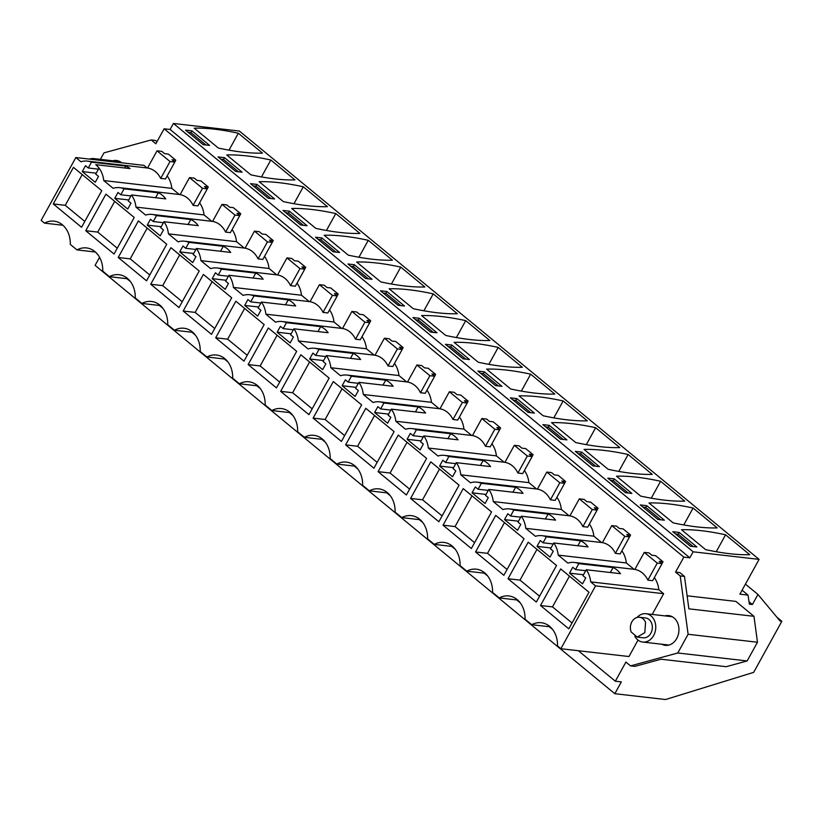 <?xml version="1.0" encoding="UTF-8"?>
<svg xmlns="http://www.w3.org/2000/svg" width="823" height="823" viewBox="0 0 823 823"><rect width="100%" height="100%" fill="white"/><g stroke="black" fill="none" stroke-linecap="round" stroke-linejoin="round"><path stroke-width="1.23" d="M550.165 626.817L531.74 624.708A23.692 18.867 -83.4 0 1 541.297 622.723A23.692 18.867 -83.4 0 1 557.521 645.952L560.875 648.719L628.967 656.538L638.031 640.099M615.337 681.218L621.334 681.907L614.822 693.696L665.54 699.529L753.652 672.37L781.85 621.293L780.132 621.087L757.952 594.453L752.397 604.535L749.393 604.185L748.035 595.101L739.898 594.165L759.094 559.383L693.151 551.811L689.839 557.809L683.841 557.12L675.57 572.108L680.21 575.935L688.11 634.276L677.782 652.989L630.552 665.889L625.912 662.062L615.337 681.218L578.343 650.726M683.841 557.12L164.116 128.789L155.845 143.778L151.206 139.951L155.485 140.445L156.998 141.69M100.385 159.364L103.976 152.862L151.206 139.951M95.859 252.445L97.937 254.791M552.696 629.585L549.208 626.715M520.218 602.817L516.721 599.936M487.73 576.049L484.243 573.168M455.253 549.28L451.755 546.4M422.765 522.502L419.277 519.632M390.287 495.734L386.789 492.854M357.799 468.966L354.312 466.085M325.322 442.188L321.824 439.317M292.834 415.42L289.346 412.539M260.356 388.651L256.858 385.771M227.868 361.883L224.381 359.003M195.39 335.105L191.893 332.235M162.903 308.337L159.415 305.456M130.425 281.569L126.927 278.688M664.994 615.892A14.968 11.923 96.6 0 1 668.688 615.604A14.968 11.923 96.6 0 1 673.934 617.878A14.968 11.923 96.6 0 1 678.09 635.305A14.968 11.923 96.6 0 1 665.272 645.345A14.968 11.923 96.6 0 1 661.743 644.224M531.74 624.708L525.043 619.184A23.692 18.867 -83.4 0 0 508.82 595.955A23.692 18.867 -83.4 0 0 499.263 597.93L492.555 592.416A23.692 18.867 -83.4 0 0 476.332 569.187A23.692 18.867 -83.4 0 0 466.775 571.162L460.078 565.638A23.692 18.867 -83.4 0 0 443.854 542.408A23.692 18.867 -83.4 0 0 434.297 544.394L427.59 538.87A23.692 18.867 -83.4 0 0 411.366 515.64A23.692 18.867 -83.4 0 0 401.809 517.626L395.112 512.101A23.692 18.867 -83.4 0 0 378.889 488.872A23.692 18.867 -83.4 0 0 369.332 490.847L362.624 485.323A23.692 18.867 -83.4 0 0 346.401 462.104A23.692 18.867 -83.4 0 0 336.844 464.079L330.146 458.555A23.692 18.867 -83.4 0 0 313.923 435.326A23.692 18.867 -83.4 0 0 304.366 437.311L297.659 431.787A23.692 18.867 -83.4 0 0 281.435 408.558A23.692 18.867 -83.4 0 0 271.878 410.533L265.181 405.019A23.692 18.867 -83.4 0 0 248.958 381.79A23.692 18.867 -83.4 0 0 239.4 383.765L232.693 378.241A23.692 18.867 -83.4 0 0 216.47 355.011A23.692 18.867 -83.4 0 0 206.912 356.997L200.215 351.472A23.692 18.867 -83.4 0 0 183.992 328.243A23.692 18.867 -83.4 0 0 174.435 330.229L167.727 324.704A23.692 18.867 -83.4 0 0 151.504 301.475A23.692 18.867 -83.4 0 0 141.947 303.45L135.25 297.926A23.692 18.867 -83.4 0 0 119.026 274.707A23.692 18.867 -83.4 0 0 109.469 276.682L102.762 271.158A23.692 18.867 -83.4 0 0 86.538 247.929A23.692 18.867 -83.4 0 0 76.981 249.914L70.284 244.39A23.692 18.867 -83.4 0 0 54.061 221.161A23.692 18.867 -83.4 0 0 44.504 223.136L41.15 220.379L75.839 157.543L143.922 165.361L147.08 167.964M174.785 162.059L175.793 160.218L168.376 154.107L164.6 153.664L161.822 151.37L157.028 150.825L147.533 168.026A23.99 19.114 -83.4 0 1 160.701 178.406L165.495 178.951L174.815 162.08L170.022 161.534L157.028 150.825M167.162 175.947A23.99 19.114 96.6 0 1 171.842 188.374L179.28 194.506M207.262 188.827L208.281 186.996L200.853 180.875L197.088 180.443L194.3 178.149L189.506 177.593L180.103 194.629A23.99 19.114 -83.4 0 1 193.096 205.339L197.89 205.884L207.293 188.858L202.499 188.302L189.506 177.593M199.598 202.808A23.99 19.114 96.6 0 1 204.053 214.916L211.768 221.274M239.75 215.605L240.758 213.764L233.341 207.643L229.566 207.211L226.788 204.917L221.994 204.361L212.591 221.397L152.162 214.433A23.99 19.114 -83.4 0 0 145.64 215.081L135.96 207.098A23.99 19.114 -83.4 0 0 131.474 194.948L128.203 200.884L130.991 203.178L127.75 209.052L114.757 198.343L117.998 192.469L120.786 194.763L130.939 195.925M232.076 229.576A23.99 19.114 96.6 0 1 236.53 241.684L244.246 248.042M272.228 242.374L273.246 240.532L265.819 234.411L262.053 233.979L259.266 231.685L254.472 231.14L245.069 248.165A23.99 19.114 -83.4 0 1 258.062 258.875L262.856 259.43L272.259 242.394L267.465 241.849L254.472 231.14M264.553 256.344A23.99 19.114 96.6 0 1 269.018 268.463L276.734 274.82M304.716 269.142L305.724 267.31L298.307 261.189L294.531 260.757L291.754 258.463L286.96 257.908L277.557 274.944L217.128 267.969A23.99 19.114 -83.4 0 0 210.606 268.617L200.925 260.634A23.99 19.114 -83.4 0 0 196.44 248.495L193.168 254.42L195.956 256.714L192.716 262.599L179.723 251.889L182.963 246.005L185.751 248.309L195.905 249.472M297.041 283.122A23.99 19.114 96.6 0 1 301.496 295.231L309.211 301.588M337.193 295.91L338.212 294.078L330.784 287.957L327.019 287.525L324.231 285.231L319.437 284.676L310.034 301.712A23.99 19.114 -83.4 0 1 323.028 312.421L327.821 312.966L337.224 295.941L332.43 295.385L319.437 284.676M329.519 309.89A23.99 19.114 96.6 0 1 333.984 321.999L341.699 328.356M369.681 322.688L370.689 320.847L363.272 314.725L359.497 314.293L356.719 311.999L351.925 311.454L342.522 328.48L282.094 321.515A23.99 19.114 -83.4 0 0 275.571 322.163L265.891 314.18A23.99 19.114 -83.4 0 0 261.405 302.041L258.134 307.967L260.922 310.261L257.681 316.135L244.688 305.426L247.929 299.551L250.717 301.846L260.87 303.008M362.007 336.658A23.99 19.114 96.6 0 1 366.461 348.767L374.177 355.135M402.159 349.456L403.177 347.615L395.75 341.504L391.985 341.061L389.197 338.767L384.403 338.222L375 355.248A23.99 19.114 -83.4 0 1 387.993 365.957L392.787 366.513L402.19 349.477L397.396 348.931L384.403 338.222M394.484 363.427A23.99 19.114 96.6 0 1 398.949 375.545L406.665 381.903M434.647 376.224L435.655 374.393L428.238 368.272L424.462 367.84L421.685 365.546L416.891 364.99L407.488 382.026A23.99 19.114 -83.4 0 1 420.481 392.736L425.275 393.281L434.678 376.255L429.884 375.7L416.891 364.99M426.972 390.205A23.99 19.114 96.6 0 1 431.427 402.313L439.143 408.671M467.125 403.003L468.143 401.161L460.715 395.04L456.95 394.608L454.162 392.314L449.368 391.758L439.966 408.794A23.99 19.114 -83.4 0 1 452.959 419.504L457.753 420.049L467.155 403.023L462.361 402.468L449.368 391.758M459.45 416.973A23.99 19.114 96.6 0 1 463.915 429.081L471.63 435.439M499.612 429.771L500.621 427.929L493.203 421.808L489.428 421.376L486.65 419.082L481.846 418.537L472.453 435.562A23.99 19.114 -83.4 0 1 485.447 446.272L490.241 446.827L499.643 429.791L494.839 429.246L481.846 418.537M491.938 443.741A23.99 19.114 96.6 0 1 496.392 455.86L504.108 462.217M532.09 456.539L533.109 454.708L525.681 448.586L521.916 448.154L519.128 445.86L514.334 445.305L504.931 462.341A23.99 19.114 -83.4 0 1 517.924 473.04L522.718 473.595L532.121 456.559L527.327 456.014L514.334 445.305M524.416 470.519A23.99 19.114 96.6 0 1 528.88 482.628L536.596 488.985M564.578 483.307L565.586 481.476L558.169 475.355L554.393 474.922L551.616 472.628L546.811 472.073L537.419 489.109A23.99 19.114 -83.4 0 1 550.412 499.818L555.206 500.363L564.609 483.338L559.805 482.782L546.811 472.073M556.904 497.287A23.99 19.114 96.6 0 1 561.358 509.396L569.074 515.754M597.056 510.085L598.074 508.244L590.647 502.123L586.881 501.691L584.093 499.396L579.299 498.851L569.897 515.877A23.99 19.114 -83.4 0 1 582.89 526.586L587.684 527.142L597.087 510.106L592.293 509.56L579.299 498.851M589.381 524.056A23.99 19.114 96.6 0 1 593.846 536.164L601.562 542.532M629.544 536.853L630.552 535.012L623.134 528.901L619.359 528.459L616.581 526.164L611.777 525.619L602.385 542.645A23.99 19.114 -83.4 0 1 615.378 553.354L620.172 553.91L629.574 536.874L624.77 536.329L611.777 525.619M621.869 550.824A23.99 19.114 96.6 0 1 626.324 562.942L634.039 569.3M662.021 563.621L663.04 561.79L655.612 555.669L651.847 555.237L649.059 552.943L644.265 552.387L634.862 569.423A23.99 19.114 -83.4 0 1 647.855 580.133L652.649 580.678L662.052 563.652L657.258 563.097L644.265 552.387M654.347 577.602A23.99 19.114 96.6 0 1 658.812 589.71L663.647 593.702L652.207 614.421M112.792 160.783A14.968 11.923 96.6 0 1 116.485 160.495A14.968 11.923 96.6 0 1 121.722 162.779A14.968 11.923 96.6 0 1 121.783 162.82M560.875 648.719L595.554 585.883L663.647 593.702M595.554 585.883L590.719 581.892A23.99 19.114 -83.4 0 0 586.233 569.742L620.491 573.682A23.99 19.114 -83.4 0 0 613.073 567.561L578.816 563.632A23.99 19.114 -83.4 0 0 574.444 562.459A23.99 19.114 -83.4 0 0 567.921 563.097L558.231 555.124A23.99 19.114 -83.4 0 0 553.756 542.974L550.484 548.9L553.262 551.204L550.021 557.078L537.028 546.369L540.269 540.495L543.057 542.789L553.21 543.952M553.756 542.974L588.013 546.914A23.99 19.114 -83.4 0 0 580.585 540.793L546.328 536.853L543.057 542.789M546.328 536.853A23.99 19.114 -83.4 0 0 541.956 535.68A23.99 19.114 -83.4 0 0 535.434 536.329L525.753 528.345A23.99 19.114 -83.4 0 0 521.268 516.206L517.996 522.132L520.784 524.426L517.533 530.3L504.54 519.601L507.791 513.717L510.569 516.011L520.733 517.183M521.268 516.206L555.535 520.136A23.99 19.114 -83.4 0 0 548.108 514.025L513.85 510.085L510.569 516.011M513.85 510.085A23.99 19.114 -83.4 0 0 509.478 508.912A23.99 19.114 -83.4 0 0 502.956 509.56L493.265 501.577A23.99 19.114 -83.4 0 0 488.79 489.438L485.519 495.364L488.296 497.658L485.056 503.532L472.063 492.823L475.303 486.949L478.091 489.243L488.245 490.405M488.79 489.438L523.047 493.368A23.99 19.114 -83.4 0 0 515.62 487.247L481.362 483.317L478.091 489.243M481.362 483.317A23.99 19.114 -83.4 0 0 476.99 482.144A23.99 19.114 -83.4 0 0 470.468 482.792L460.787 474.809A23.99 19.114 -83.4 0 0 456.302 462.66L453.031 468.596L455.819 470.89L452.568 476.764L439.575 466.055L442.825 460.18L445.603 462.475L455.767 463.637M456.302 462.66L490.57 466.6A23.99 19.114 -83.4 0 0 483.142 460.479L448.885 456.539L445.603 462.475M448.885 456.539A23.99 19.114 -83.4 0 0 444.513 455.366A23.99 19.114 -83.4 0 0 437.99 456.014L428.299 448.031A23.99 19.114 -83.4 0 0 423.824 435.892L420.553 441.817L423.331 444.111L420.09 449.996L407.097 439.287L410.338 433.402L413.125 435.706L423.279 436.869M423.824 435.892L458.082 439.821A23.99 19.114 -83.4 0 0 450.654 433.711L416.397 429.771L413.125 435.706M416.397 429.771A23.99 19.114 -83.4 0 0 412.025 428.598A23.99 19.114 -83.4 0 0 405.502 429.246L395.822 421.263A23.99 19.114 -83.4 0 0 391.337 409.124L388.065 415.049L390.853 417.343L387.612 423.217L374.619 412.508L377.86 406.634L380.648 408.928L390.802 410.101M391.337 409.124L425.604 413.053A23.99 19.114 -83.4 0 0 418.177 406.932L383.919 403.003L380.648 408.928M383.919 403.003A23.99 19.114 -83.4 0 0 379.547 401.83A23.99 19.114 -83.4 0 0 373.025 402.478L363.334 394.495A23.99 19.114 -83.4 0 0 358.859 382.345L355.587 388.281L358.365 390.575L355.125 396.449L342.131 385.74L345.372 379.866L348.16 382.16L358.314 383.323M358.859 382.345L393.116 386.285A23.99 19.114 -83.4 0 0 385.689 380.164L351.431 376.234L348.16 382.16M351.431 376.234A23.99 19.114 -83.4 0 0 347.059 375.062A23.99 19.114 -83.4 0 0 340.537 375.71L330.856 367.727A23.99 19.114 -83.4 0 0 326.371 355.577L323.1 361.503L325.887 363.807L322.647 369.681L309.654 358.972L312.894 353.098L315.682 355.392L325.836 356.554M326.371 355.577L360.639 359.517A23.99 19.114 -83.4 0 0 353.211 353.396L318.954 349.456L315.682 355.392M318.954 349.456A23.99 19.114 -83.4 0 0 314.581 348.283A23.99 19.114 -83.4 0 0 308.059 348.931L298.368 340.948A23.99 19.114 -83.4 0 0 293.893 328.809L290.622 334.735L293.399 337.029L290.159 342.913L277.166 332.204L280.406 326.32L283.194 328.614L293.358 329.786M293.893 328.809L328.151 332.739A23.99 19.114 -83.4 0 0 320.723 326.628L286.466 322.688L283.194 328.614M286.466 322.688A23.99 19.114 -83.4 0 0 282.094 321.515M261.405 302.041L295.673 305.971A23.99 19.114 -83.4 0 0 288.245 299.85L253.988 295.92L250.717 301.846M253.988 295.92A23.99 19.114 -83.4 0 0 249.616 294.747A23.99 19.114 -83.4 0 0 243.094 295.395L233.403 287.412A23.99 19.114 -83.4 0 0 228.928 275.263L225.656 281.199L228.434 283.493L225.193 289.367L212.2 278.658L215.441 272.783L218.229 275.077L228.393 276.24M228.928 275.263L263.185 279.203A23.99 19.114 -83.4 0 0 255.758 273.082L221.5 269.152L218.229 275.077M221.5 269.152A23.99 19.114 -83.4 0 0 217.128 267.969M196.44 248.495L230.707 252.424A23.99 19.114 -83.4 0 0 223.28 246.314L189.023 242.374L185.751 248.309M189.023 242.374A23.99 19.114 -83.4 0 0 184.65 241.201A23.99 19.114 -83.4 0 0 178.128 241.849L168.437 233.866A23.99 19.114 -83.4 0 0 163.962 221.726L160.691 227.652L163.468 229.946L160.228 235.82L147.235 225.111L150.475 219.237L153.263 221.531L163.427 222.704M163.962 221.726L198.22 225.656A23.99 19.114 -83.4 0 0 190.792 219.535L156.535 215.605L153.263 221.531M156.535 215.605A23.99 19.114 -83.4 0 0 152.162 214.433M131.474 194.948L165.742 198.888A23.99 19.114 -83.4 0 0 158.314 192.767L124.057 188.837L120.786 194.763M124.057 188.837A23.99 19.114 -83.4 0 0 119.685 187.665A23.99 19.114 -83.4 0 0 113.163 188.313L103.749 180.556A23.99 19.114 -83.4 0 0 95.746 164.662A23.99 19.114 -83.4 0 1 98.997 168.18L95.725 174.106L98.503 176.41L95.262 182.284L82.269 171.575L85.51 165.701L88.298 167.995L98.462 169.157M95.746 164.662L130.003 168.592A23.99 19.114 -83.4 0 0 125.785 166.092L91.518 162.152L88.298 167.995M91.518 162.152A23.99 19.114 -83.4 0 0 87.475 161.123A23.99 19.114 -83.4 0 0 80.952 161.771L75.839 157.543M578.816 563.632L575.534 569.557L572.757 567.263L569.506 573.137L582.499 583.846L585.75 577.972L582.962 575.678L586.233 569.742M53.258 203.939L81.57 227.271L101.764 190.689L73.453 167.367L53.258 203.939L65.254 205.318L82.218 174.589M508.017 578.734L536.329 602.066L556.523 565.483L528.212 542.151L508.017 578.734L520.013 580.112L536.977 549.383M475.54 551.966L503.841 575.298L524.035 538.715L495.734 515.383L475.54 551.966L487.525 553.344L504.489 522.605M443.052 525.197L471.363 548.53L491.557 511.947L463.246 488.615L443.052 525.197L455.047 526.576L472.011 495.837M373.909 468.215L345.609 444.883L365.803 408.301L394.104 431.633L373.909 468.215M378.086 471.651L406.397 494.983L426.592 458.401L398.281 435.069L378.086 471.651L390.081 473.03L407.046 442.29M313.121 418.115L341.432 441.437L361.626 404.865L333.315 381.533L313.121 418.115L325.116 419.493L342.08 388.754M410.574 498.429L438.875 521.751L459.069 485.169L430.768 461.847L410.574 498.429L422.559 499.798L439.523 469.069M114.047 254.04L85.746 230.718L105.941 194.135L134.242 217.467L114.047 254.04M183.19 311.032L211.501 334.354L231.695 297.772L203.384 274.45L183.19 311.032L195.185 312.401L212.149 281.672M243.978 361.132L215.677 337.8L235.872 301.218L264.173 324.55L243.978 361.132M248.155 364.568L268.349 327.986L296.661 351.318L276.466 387.9L248.155 364.568L260.15 365.947L277.114 335.208M118.224 257.486L146.535 280.818L166.73 244.236L138.418 220.903L118.224 257.486L130.219 258.864L147.183 228.125M540.505 605.512L568.806 628.834L589.001 592.251L560.7 568.93L540.505 605.512L552.49 606.89L569.454 576.151M280.643 391.337L308.944 414.669L329.138 378.086L300.837 354.764L280.643 391.337L292.628 392.715L309.602 361.986M150.712 284.254L179.013 307.586L199.207 271.004L170.906 247.672L150.712 284.254L162.697 285.632L179.671 254.893M675.57 572.108L679.849 572.602L684.489 576.429L688.882 608.835L753.971 616.314L735.875 601.397L687.112 595.801M630.552 665.889L634.831 666.383L661.075 659.213L726.164 666.692L747.15 660.951L757.479 642.238L753.971 616.314M677.782 652.989L747.15 660.951M688.11 634.276L757.479 642.238M680.21 575.935L684.489 576.429M689.839 557.809L170.114 129.468L164.116 128.789M170.114 129.468L173.427 123.471L239.38 131.052L759.094 559.383M99.562 257.28L95.098 265.366L614.822 693.696M670.796 616.088A14.968 11.923 -83.4 0 0 669.274 616.386M666.023 644.718L667.443 645.345M517.677 600.049L499.263 597.93M485.2 573.281L466.775 571.162M452.712 546.503L434.297 544.394M420.234 519.735L401.809 517.626M387.746 492.967L369.332 490.847M355.269 466.199L336.844 464.079M322.781 439.42L304.366 437.311M290.303 412.652L271.878 410.533M257.815 385.884L239.4 383.765M225.337 359.116L206.912 356.997M192.849 332.338L174.435 330.229M160.372 305.57L141.947 303.45M127.884 278.802L109.469 276.682M95.406 252.023L76.981 249.914M62.929 225.255L44.504 223.136M171.842 188.374L103.749 180.556M175.793 160.218L172.028 159.785L174.815 162.08M204.053 214.916L135.96 207.098M208.281 186.996L204.516 186.564L207.293 188.858M236.53 241.684L168.437 233.866M221.994 204.361L234.987 215.07L239.781 215.626L230.378 232.652L225.584 232.107A23.99 19.114 -83.4 0 0 212.591 221.397M240.758 213.764L236.993 213.332L239.781 215.626M269.018 268.463L200.925 260.634M273.246 240.532L269.471 240.1L272.259 242.394M301.496 295.231L233.403 287.412M286.96 257.908L299.953 268.617L304.747 269.162L295.344 286.198L290.55 285.643A23.99 19.114 -83.4 0 0 277.557 274.944M305.724 267.31L301.959 266.868L304.747 269.162M333.984 321.999L265.891 314.18M338.212 294.078L334.436 293.646L337.224 295.941M366.461 348.767L298.368 340.948M351.925 311.454L364.918 322.163L369.712 322.709L360.309 339.745L355.515 339.189A23.99 19.114 -83.4 0 0 342.522 328.48M370.689 320.847L366.924 320.414L369.712 322.709M398.949 375.545L330.856 367.727M403.177 347.615L399.402 347.183L402.19 349.477M431.427 402.313L363.334 394.495M435.655 374.393L431.89 373.961L434.678 376.255M463.915 429.081L395.822 421.263M468.143 401.161L464.367 400.729L467.155 403.023M496.392 455.86L428.299 448.031M500.621 427.929L496.855 427.497L499.643 429.791M528.88 482.628L460.787 474.809M533.109 454.708L529.333 454.265L532.121 456.559M561.358 509.396L493.265 501.577M565.586 481.476L561.821 481.044L564.609 483.338M593.846 536.164L525.753 528.345M598.074 508.244L594.299 507.812L597.087 510.106M626.324 562.942L558.231 555.124M630.552 535.012L626.787 534.58L629.574 536.874M658.812 589.71L590.719 581.892M663.04 561.79L659.264 561.358L662.052 563.652M117.082 161.277L118.605 160.989M537.028 546.369L550.999 547.974M580.585 540.793L577.859 545.742M504.54 519.601L518.511 521.206M548.108 514.025L545.371 518.974M472.063 492.823L486.033 494.428M515.62 487.247L512.894 492.205M439.575 466.055L453.545 467.659M483.142 460.479L480.406 465.427M407.097 439.287L421.067 440.891M450.654 433.711L447.928 438.659M374.619 412.508L388.579 414.113M418.177 406.932L415.44 411.891M342.131 385.74L356.102 387.345M385.689 380.164L382.962 385.123M309.654 358.972L323.614 360.577M353.211 353.396L350.475 358.344M277.166 332.204L291.136 333.809M320.723 326.628L317.997 331.576M244.688 305.426L258.648 307.03M288.245 299.85L285.509 304.808M212.2 278.658L226.171 280.262M255.758 273.082L253.031 278.03M179.723 251.889L193.683 253.494M223.28 246.314L220.543 251.262M147.235 225.111L161.205 226.716M190.792 219.535L188.066 224.494M114.757 198.343L128.717 199.948M158.314 192.767L155.578 197.726M82.269 171.575L96.24 173.18M125.785 166.092L124.736 167.985M569.506 573.137L583.476 574.742M575.534 569.557L585.698 570.72M613.073 567.561L610.337 572.51M84.79 221.428L65.254 205.318M539.549 596.222L520.013 580.112M507.071 569.454L487.525 553.344M474.583 542.676L455.047 526.576M345.609 444.883L357.594 446.261L374.568 415.522M377.14 462.361L357.594 446.261M409.617 489.14L390.081 473.03M344.652 435.593L325.116 419.493M442.105 515.908L422.559 499.798M85.746 230.718L97.731 232.096L114.706 201.357M117.278 248.196L97.731 232.096M214.721 328.511L195.185 312.401M215.677 337.8L227.662 339.179L244.637 308.44M247.209 355.279L227.662 339.179M279.686 382.057L260.15 365.947M149.755 274.964L130.219 258.864M572.036 622.99L552.49 606.89M312.174 408.825L292.628 392.715M182.243 301.743L162.697 285.632M781.85 621.293L776.912 617.219M757.952 594.453L745.432 584.135M752.397 604.535L749.033 601.757M748.035 595.101L742.089 590.204M693.151 551.811L173.427 123.471M705.599 549.62A237.796 65.943 28.9 0 0 749.712 554.692L725.577 534.796A237.796 65.943 28.9 0 0 681.475 529.734L705.599 549.62M679.222 532.44L696.855 546.976L690.435 546.235L672.803 531.699L679.222 532.44L678.234 534.24L675.498 533.921M400.76 267.094L424.884 286.98A237.796 65.943 28.9 0 1 380.771 281.908L356.647 262.023A237.796 65.943 28.9 0 1 400.76 267.094L391.409 284.017M347.975 263.988L365.607 278.524L372.037 279.264L354.394 264.728L347.975 263.988M433.237 293.862A237.796 65.943 28.9 0 0 389.125 288.791L413.259 308.687A237.796 65.943 28.9 0 0 457.372 313.748L433.237 293.862L423.896 310.785M386.882 291.496L404.515 306.033L398.095 305.292L380.463 290.766L386.882 291.496L385.884 293.297L383.158 292.988M335.794 213.548L359.918 233.434A237.796 65.943 28.9 0 1 315.806 228.372L291.681 208.486A237.796 65.943 28.9 0 1 335.794 213.548L326.443 230.471M307.072 225.718L289.429 211.182L283.009 210.451L300.642 224.977L307.072 225.718M348.294 255.14A237.796 65.943 28.9 0 0 392.406 260.202L368.272 240.316A237.796 65.943 28.9 0 0 324.159 235.255L348.294 255.14M321.916 237.96L339.549 252.486L333.13 251.756L315.497 237.219L321.916 237.96L320.919 239.76L318.192 239.442M599.411 466.662L581.779 452.125L575.349 451.385L592.992 465.921L599.411 466.662M628.134 454.491L652.269 474.377A237.796 65.943 28.9 0 1 608.156 469.305L584.021 449.42A237.796 65.943 28.9 0 1 628.134 454.491L618.793 471.414M549.291 425.357L542.871 424.617L560.504 439.153L566.924 439.883L549.291 425.357L548.303 427.158L545.567 426.839M595.646 427.713A237.796 65.943 28.9 0 0 551.544 422.652L575.668 442.537A237.796 65.943 28.9 0 0 619.781 447.599L595.646 427.713L586.305 444.646M664.377 520.198L646.744 505.672L640.315 504.931L657.958 519.467L664.377 520.198M673.121 522.852L648.987 502.966A237.796 65.943 28.9 0 1 693.1 508.028L717.224 527.913A237.796 65.943 28.9 0 1 673.121 522.852M614.256 478.893L631.889 493.43L625.47 492.689L607.837 478.163L614.256 478.893L613.269 480.694L610.532 480.385M640.633 496.084A237.796 65.943 28.9 0 0 684.746 501.145L660.612 481.26A237.796 65.943 28.9 0 0 616.509 476.188L640.633 496.084M445.428 344.302L463.061 358.838L469.48 359.579L451.848 345.043L445.428 344.302M478.225 362.223L454.09 342.337A237.796 65.943 28.9 0 1 498.203 347.399L522.338 367.295A237.796 65.943 28.9 0 1 478.225 362.223M419.36 318.275L436.992 332.801L430.573 332.07L412.94 317.534L419.36 318.275L418.372 320.065L415.636 319.756M445.737 335.455A237.796 65.943 28.9 0 0 489.85 340.516L465.715 320.631A237.796 65.943 28.9 0 0 421.613 315.569L445.737 335.455M510.383 397.848L528.027 412.374L534.446 413.115L516.813 398.579L510.383 397.848M563.169 400.945L587.303 420.831A237.796 65.943 28.9 0 1 543.19 415.769L519.056 395.884A237.796 65.943 28.9 0 1 563.169 400.945L553.828 417.868M484.325 371.811L477.906 371.07L495.539 385.606L501.958 386.347L484.325 371.811L483.338 373.611L480.601 373.303M510.702 388.991A237.796 65.943 28.9 0 0 554.815 394.063L530.681 374.177A237.796 65.943 28.9 0 0 486.578 369.105L510.702 388.991M270.829 160.001L294.953 179.898A237.796 65.943 28.9 0 1 250.85 174.826L226.716 154.94A237.796 65.943 28.9 0 1 270.829 160.001L261.477 176.935M242.106 172.182L224.463 157.646L218.044 156.905L235.676 171.441L242.106 172.182M283.328 201.594A237.796 65.943 28.9 0 0 327.441 206.666L303.306 186.78A237.796 65.943 28.9 0 0 259.194 181.708L283.328 201.594M256.951 184.414L274.584 198.95L268.164 198.209L250.531 183.673L256.951 184.414L255.953 186.214L253.227 185.905M218.362 148.058A237.796 65.943 28.9 0 0 262.475 153.119L238.341 133.233A237.796 65.943 28.9 0 0 194.228 128.172L218.362 148.058M191.985 130.878L185.566 130.137L203.199 144.673L209.618 145.404L191.985 130.878L190.987 132.668L188.261 132.359M170.022 161.534L160.701 178.406M202.499 188.302L193.096 205.339M234.987 215.07L225.584 232.107M267.465 241.849L258.062 258.875M299.953 268.617L290.55 285.643M332.43 295.385L323.028 312.421M364.918 322.163L355.515 339.189M397.396 348.931L387.993 365.957M429.884 375.7L420.481 392.736M462.361 402.468L452.959 419.504M494.839 429.246L485.447 446.272M527.327 456.014L517.924 473.04M559.805 482.782L550.412 499.818M592.293 509.56L582.89 526.586M624.77 536.329L615.378 553.354M657.258 563.097L647.855 580.133M716.236 551.729L725.577 534.796M693.172 546.544L678.234 534.24M354.394 264.728L353.406 266.529L350.67 266.21M368.344 278.832L353.406 266.529M400.822 305.611L385.884 293.297M289.429 211.182L288.441 212.982L285.704 212.673M303.378 225.296L288.441 212.982M358.931 257.249L368.272 240.316M335.856 252.064L320.919 239.76M581.779 452.125L580.781 453.926L578.055 453.607M595.718 466.23L580.781 453.926M563.241 439.461L548.303 427.158M646.744 505.672L645.746 507.462L643.02 507.153M660.684 519.776L645.746 507.462M683.759 524.951L693.1 508.028M628.206 493.008L613.269 480.694M651.271 498.182L660.612 481.26M451.848 345.043L450.85 346.843L448.124 346.524M465.787 359.147L450.85 346.843M488.862 364.332L498.203 347.399M433.31 332.379L418.372 320.065M456.374 337.564L465.715 320.631M516.813 398.579L515.815 400.379L513.089 400.071M530.753 412.693L515.815 400.379M498.275 385.925L483.338 373.611M521.34 391.1L530.681 374.177M224.463 157.646L223.475 159.446L220.739 159.127M238.413 171.75L223.475 159.446M293.965 203.703L303.306 186.78M270.89 198.528L255.953 186.214M229 150.167L238.341 133.233M205.925 144.982L190.987 132.668M634.862 636.344A14.258 11.357 -83.4 0 0 642.742 642.043A14.258 11.357 -83.4 0 0 653.565 635.665A14.258 11.357 -83.4 0 0 654.624 621.015A14.258 11.357 -83.4 0 0 645.993 613.711A14.258 11.357 -83.4 0 0 637.033 617.476M637.228 637.105L643.226 637.794A9.979 7.952 -83.4 0 0 650.808 633.329A9.979 7.952 -83.4 0 0 651.549 623.073A9.979 7.952 -83.4 0 0 645.51 617.96L639.512 617.271A9.979 7.952 -83.4 0 0 631.93 621.735A9.979 7.952 -83.4 0 0 631.19 631.992L637.228 637.105L644.81 632.64L645.551 622.383A9.979 7.952 -83.4 0 0 639.512 617.271M97.814 160.073A14.258 11.357 -83.4 0 0 93.791 158.602A14.258 11.357 -83.4 0 0 89.532 159.117M147.533 168.015L87.475 161.123M180.124 194.598L119.685 187.665M245.089 248.145L184.65 241.201M310.055 301.681L249.616 294.747M375.01 355.227L314.581 348.283M407.498 381.995L347.059 375.062M439.976 408.774L379.547 401.83M472.464 435.542L412.025 428.598M504.941 462.31L444.513 455.366M537.429 489.078L476.99 482.144M569.907 515.856L509.478 508.912M602.395 542.624L541.956 535.68M634.872 569.393L574.444 562.459M668.965 645.057L642.742 642.043M672.216 616.725L645.993 613.711M120.014 161.617L93.791 158.602"/></g></svg>
